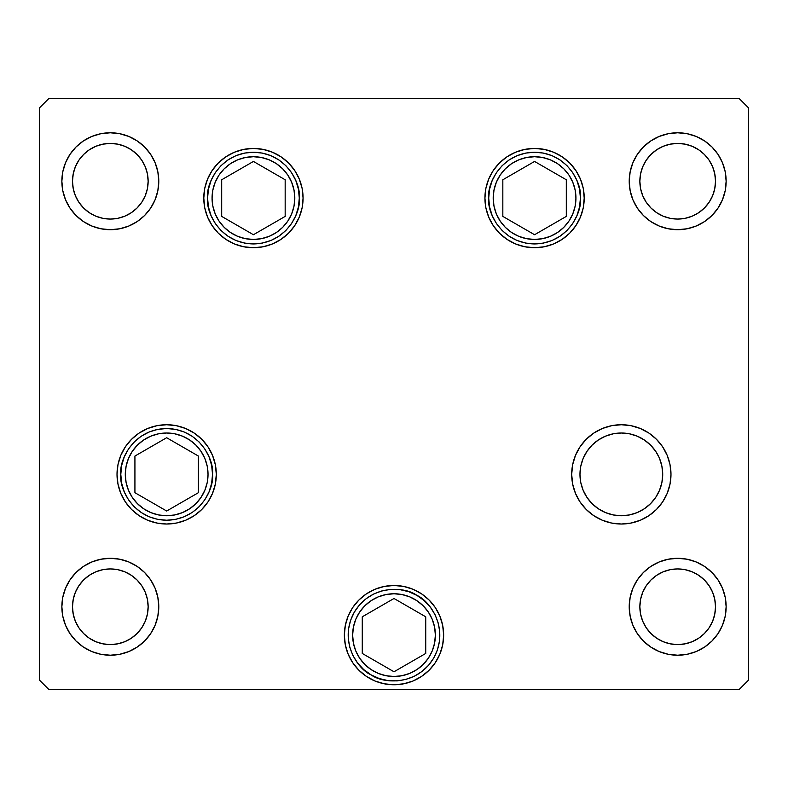 <?xml version="1.0" encoding="UTF-8"?>
<svg xmlns="http://www.w3.org/2000/svg" width="788" height="788" viewBox="0 0 788 788"><rect width="100%" height="100%" fill="white"/><g stroke="black" fill="none" stroke-linecap="round" stroke-linejoin="round"><path stroke-width="1.18" d="M659.556 458.547L661.91 466.309L662.708 474.376L661.91 466.309L662.708 474.376L661.91 482.443L662.708 474.376L661.91 482.443L659.556 490.205L655.734 497.356L650.592 503.63L644.318 508.772L637.167 512.594L629.405 514.948L621.338 515.746L613.271 514.948L605.509 512.594L598.358 508.772L592.083 503.63L598.358 508.772L592.083 503.63L586.942 497.356L583.12 490.205L580.766 482.443L579.968 474.376L580.766 466.309L583.12 458.547L586.942 451.396L592.083 445.121L598.358 439.98L592.083 445.121L598.358 439.98L605.509 436.158L613.271 433.804L621.338 433.006L629.405 433.804L637.167 436.158L644.318 439.98L650.592 445.121L655.734 451.396L659.024 457.296M655.734 497.356L656.552 496.085M488.708 198.083C486.866 184.668 500.626 152.852 534.569 152.222C568.512 152.852 582.273 184.668 580.431 198.083L579.544 207.027L576.934 215.636L572.699 223.565L566.996 230.51L560.051 236.213L552.122 240.458L543.513 243.068L534.569 243.945L525.626 243.068L517.017 240.458L509.087 236.213L502.143 230.51L496.44 223.565L492.195 215.636L489.584 207.027L488.708 198.083L489.584 189.14L492.195 180.531L496.44 172.602L502.143 165.657L509.087 159.954L517.017 155.709L525.626 153.099L534.569 152.222L543.513 153.099L552.122 155.709L560.051 159.954L566.996 165.657L572.699 172.602L576.934 180.531L579.544 189.14L580.431 198.083C582.273 211.499 568.512 243.315 534.569 243.945C500.626 243.315 486.866 211.499 488.708 198.083M502.833 179.762L502.833 216.404L534.569 234.726L566.306 216.404L566.306 179.762L534.569 161.441L502.833 179.762L534.569 161.441L566.306 179.762L566.306 216.404L534.569 234.726L502.833 216.404L502.833 179.762M299.292 198.083C301.134 211.499 287.374 243.315 253.431 243.945C219.488 243.315 205.727 211.499 207.569 198.083L208.456 189.14L211.066 180.531L215.301 172.602L221.004 165.657L227.949 159.954L235.878 155.709L244.487 153.099L253.431 152.222L262.374 153.099L270.983 155.709L278.913 159.954L285.857 165.657L291.56 172.602L295.805 180.531L298.416 189.14L299.292 198.083L298.416 207.027L295.805 215.636L291.56 223.565L285.857 230.51L278.913 236.213L270.983 240.458L262.374 243.068L253.431 243.945L244.487 243.068L235.878 240.458L227.949 236.213L221.004 230.51L215.301 223.565L211.066 215.636L208.456 207.027L207.569 198.083C205.727 184.668 219.488 152.852 253.431 152.222C287.374 152.852 301.134 184.668 299.292 198.083M285.167 216.404L285.167 179.762L253.431 161.441L221.694 179.762L221.694 216.404L253.431 234.726L285.167 216.404L253.431 234.726L221.694 216.404L221.694 179.762L253.431 161.441L285.167 179.762L285.167 216.404M120.8 474.376C118.958 460.96 132.719 429.145 166.662 428.514C200.605 429.145 214.366 460.96 212.524 474.376L211.647 483.32L209.037 491.929L204.791 499.858L199.088 506.802L192.144 512.505L184.215 516.751L175.606 519.361L166.662 520.238L157.718 519.361L149.109 516.751L141.18 512.505L134.236 506.802L128.533 499.858L124.287 491.929L121.677 483.32L120.8 474.376L121.677 465.432L124.287 456.823L128.533 448.894L134.236 441.95L141.18 436.247L149.109 432.001L157.718 429.391L166.662 428.514L175.606 429.391L184.215 432.001L192.144 436.247L199.088 441.95L204.791 448.894L209.037 456.823L211.647 465.432L212.524 474.376C214.366 487.792 200.605 519.607 166.662 520.238C132.719 519.607 118.958 487.792 120.8 474.376M134.925 456.055L134.925 492.697L166.662 511.018L198.399 492.697L198.399 456.055L166.662 437.734L134.925 456.055L166.662 437.734L198.399 456.055L198.399 492.697L166.662 511.018L134.925 492.697L134.925 456.055M371.069 674.843C358.53 669.731 337.855 641.905 354.285 612.197C371.798 583.11 406.234 587.109 416.931 595.413L424.239 600.643L430.386 607.213L435.134 614.847L438.295 623.259L439.763 632.124L439.468 641.117L437.429 649.873L433.715 658.059L428.485 665.367L421.915 671.514L414.281 676.262L405.869 679.423L397.004 680.891L388.011 680.596L379.255 678.557L371.069 674.843L363.76 669.613L357.614 663.043L352.866 655.409L349.705 646.997L348.237 638.132L348.532 629.139L350.571 620.383L354.285 612.197L359.515 604.889L366.085 598.742L373.719 593.994L382.131 590.833L390.996 589.365L399.989 589.66L408.745 591.699L416.931 595.413C429.47 600.525 450.145 628.351 433.715 658.059C416.202 687.146 381.766 683.147 371.069 674.843M421.58 593.847L429.105 600.023L435.281 607.548L439.862 616.127L442.689 625.445L443.644 635.128A49.644 49.644 0 0 1 394 684.772A49.644 49.644 0 0 1 344.356 635.128L345.311 625.445L348.138 616.127L352.719 607.548L358.895 600.023L366.42 593.847L374.999 589.266L384.317 586.439L394 585.484L403.683 586.439L413.001 589.266L421.58 593.847A49.644 49.644 0 0 1 439.842 616.078M439.881 616.177A49.644 49.644 0 0 1 439.881 654.079M439.842 654.178A49.644 49.644 0 0 1 369.178 678.123M362.263 653.449L394 671.77L425.737 653.449L425.737 616.807L394 598.486L362.263 616.807L362.263 653.449L362.263 616.807L394 598.486L425.737 616.807L425.737 653.449L394 671.77L362.263 653.449M208.032 474.376A41.37 41.37 0 0 1 166.662 515.746A41.37 41.37 0 0 1 125.292 474.376L126.09 466.309L128.444 458.547L132.266 451.396L137.407 445.121L143.682 439.98L150.833 436.158L158.595 433.804L166.662 433.006L174.729 433.804L182.491 436.158L189.642 439.98L195.917 445.121L201.058 451.396L204.88 458.547L207.234 466.309L208.032 474.376L207.234 482.443L204.88 490.205L201.058 497.356L195.917 503.63L189.642 508.772L182.491 512.594L174.729 514.948L166.662 515.746L158.595 514.948L150.833 512.594L143.682 508.772L137.407 503.63L132.266 497.356L128.444 490.205L126.09 482.443L125.292 474.376A41.37 41.37 0 0 1 166.662 433.006A41.37 41.37 0 0 1 208.032 474.376M435.37 635.128A41.37 41.37 0 0 1 394 676.498A41.37 41.37 0 0 1 352.63 635.128L353.428 627.061L355.782 619.299L359.604 612.148L364.745 605.874L371.02 600.732L378.171 596.91L385.933 594.556L394 593.758L402.067 594.556L409.829 596.91L416.98 600.732L423.255 605.874L428.396 612.148L432.218 619.299L434.572 627.061L435.37 635.128L434.572 643.195L432.218 650.957L428.396 658.108L423.255 664.382L416.98 669.524L409.829 673.346L402.067 675.7L394 676.498L385.933 675.7L378.171 673.346L371.02 669.524L364.745 664.382L359.604 658.108L355.782 650.957L353.428 643.195L352.63 635.128A41.37 41.37 0 0 1 394 593.758A41.37 41.37 0 0 1 435.37 635.128M662.708 474.376A41.37 41.37 0 0 1 621.338 515.746A41.37 41.37 0 0 1 579.968 474.376A41.37 41.37 0 0 1 621.338 433.006A41.37 41.37 0 0 1 662.708 474.376M575.939 198.083A41.37 41.37 0 0 1 534.569 239.453A41.37 41.37 0 0 1 493.199 198.083L493.997 190.016L496.351 182.255L500.173 175.103L505.315 168.829L511.579 163.687L518.74 159.865L526.502 157.511L534.569 156.713L542.636 157.511L550.398 159.865L557.549 163.687L563.824 168.829L568.966 175.103L572.787 182.255L575.141 190.016L575.939 198.083L575.141 206.151L572.787 213.912L568.966 221.064L563.824 227.338L557.549 232.48L550.398 236.302L542.636 238.656L534.569 239.453L526.502 238.656L518.74 236.302L511.579 232.48L505.315 227.338L500.173 221.064L496.351 213.912L493.997 206.151L493.199 198.083A41.37 41.37 0 0 1 534.569 156.713A41.37 41.37 0 0 1 575.939 198.083M294.801 198.083A41.37 41.37 0 0 1 253.431 239.453A41.37 41.37 0 0 1 212.061 198.083L212.858 190.016L215.213 182.255L219.034 175.103L224.176 168.829L230.451 163.687L237.602 159.865L245.363 157.511L253.431 156.713L261.498 157.511L269.26 159.865L276.421 163.687L282.685 168.829L287.827 175.103L291.649 182.255L294.003 190.016L294.801 198.083L294.003 206.151L291.649 213.912L287.827 221.064L282.685 227.338L276.421 232.48L269.26 236.302L261.498 238.656L253.431 239.453L245.363 238.656L237.602 236.302L230.451 232.48L224.176 227.338L219.034 221.064L215.213 213.912L212.858 206.151L212.061 198.083A41.37 41.37 0 0 1 253.431 156.713A41.37 41.37 0 0 1 294.801 198.083M303.075 198.083A49.644 49.644 0 0 1 253.431 247.727A49.644 49.644 0 0 1 203.787 198.083L204.742 188.401L207.569 179.083L212.159 170.504L218.325 162.978L225.851 156.802L234.43 152.222L243.748 149.395L253.431 148.439L263.113 149.395L272.431 152.222L281.011 156.802L288.536 162.978L294.712 170.504L299.292 179.083L302.119 188.401L303.075 198.083L302.119 207.766L299.292 217.084L294.712 225.663L288.536 233.189L281.011 239.365L272.431 243.945L263.113 246.772L253.431 247.727L243.748 246.772L234.43 243.945L225.851 239.365L218.325 233.189L212.159 225.663L207.569 217.084L204.742 207.766L203.787 198.083A49.644 49.644 0 0 1 253.431 148.439A49.644 49.644 0 0 1 303.075 198.083M584.213 198.083A49.644 49.644 0 0 1 534.569 247.727A49.644 49.644 0 0 1 484.925 198.083L485.881 188.401L488.708 179.083L493.288 170.504L499.464 162.978L506.989 156.802L515.569 152.222L524.887 149.395L534.569 148.439L544.252 149.395L553.57 152.222L562.149 156.802L569.675 162.978L575.841 170.504L580.431 179.083L583.258 188.401L584.213 198.083L583.258 207.766L580.431 217.084L575.841 225.663L569.675 233.189L562.149 239.365L553.57 243.945L544.252 246.772L534.569 247.727L524.887 246.772L515.569 243.945L506.989 239.365L499.464 233.189L493.288 225.663L488.708 217.084L485.881 207.766L484.925 198.083A49.644 49.644 0 0 1 534.569 148.439A49.644 49.644 0 0 1 584.213 198.083M670.982 474.376A49.644 49.644 0 0 1 621.338 524.02A49.644 49.644 0 0 1 571.694 474.376L572.649 464.693L575.476 455.375L580.057 446.796L586.233 439.271L593.758 433.095L602.337 428.514L611.655 425.687L621.338 424.732L631.021 425.687L640.339 428.514L648.918 433.095L656.443 439.271L662.619 446.796L667.2 455.375L670.027 464.693L670.982 474.376L670.027 484.059L667.2 493.377L662.619 501.956L656.443 509.481L648.918 515.657L640.339 520.238L631.021 523.065L621.338 524.02L611.655 523.065L602.337 520.238L593.758 515.657L586.233 509.481L580.057 501.956L575.476 493.377L572.649 484.059L571.694 474.376A49.644 49.644 0 0 1 621.338 424.732A49.644 49.644 0 0 1 670.982 474.376M216.306 474.376A49.644 49.644 0 0 1 166.662 524.02A49.644 49.644 0 0 1 117.018 474.376L117.973 464.693L120.8 455.375L125.381 446.796L131.557 439.271L139.082 433.095L147.661 428.514L156.979 425.687L166.662 424.732L176.345 425.687L185.663 428.514L194.242 433.095L201.767 439.271L207.943 446.796L212.524 455.375L215.351 464.693L216.306 474.376L215.351 484.059L212.524 493.377L207.943 501.956L201.767 509.481L194.242 515.657L185.663 520.238L176.345 523.065L166.662 524.02L156.979 523.065L147.661 520.238L139.082 515.657L131.557 509.481L125.381 501.956L120.8 493.377L117.973 484.059L117.018 474.376A49.644 49.644 0 0 1 166.662 424.732A49.644 49.644 0 0 1 216.306 474.376M158.782 181.24A48.462 48.462 0 0 1 110.32 229.702A48.462 48.462 0 0 1 61.858 181.24L62.794 171.784L65.552 162.692L70.024 154.32L76.052 146.972L83.4 140.944L91.772 136.472L100.864 133.714L110.32 132.778L119.776 133.714L128.868 136.472L137.24 140.944L144.588 146.972L150.616 154.32L155.088 162.692L157.846 171.784L158.782 181.24L157.846 190.696L155.088 199.788L150.616 208.16L144.588 215.508L137.24 221.536L128.868 226.008L119.776 228.766L110.32 229.702L100.864 228.766L91.772 226.008L83.4 221.536L76.052 215.508L70.024 208.16L65.552 199.788L62.794 190.696L61.858 181.24A48.462 48.462 0 0 1 110.32 132.778A48.462 48.462 0 0 1 158.782 181.24M726.142 606.76A48.462 48.462 0 0 1 677.68 655.222A48.462 48.462 0 0 1 629.218 606.76L630.154 597.304L632.912 588.212L637.384 579.84L643.412 572.492L650.76 566.464L659.132 561.992L668.224 559.234L677.68 558.298L687.136 559.234L696.228 561.992L704.6 566.464L711.948 572.492L717.976 579.84L722.448 588.212L725.206 597.304L726.142 606.76L725.206 616.216L722.448 625.308L717.976 633.68L711.948 641.028L704.6 647.056L696.228 651.528L687.136 654.286L677.68 655.222L668.224 654.286L659.132 651.528L650.76 647.056L643.412 641.028L637.384 633.68L632.912 625.308L630.154 616.216L629.218 606.76A48.462 48.462 0 0 1 677.68 558.298A48.462 48.462 0 0 1 726.142 606.76M158.782 606.76A48.462 48.462 0 0 1 110.32 655.222A48.462 48.462 0 0 1 61.858 606.76L62.794 597.304L65.552 588.212L70.024 579.84L76.052 572.492L83.4 566.464L91.772 561.992L100.864 559.234L110.32 558.298L119.776 559.234L128.868 561.992L137.24 566.464L144.588 572.492L150.616 579.84L155.088 588.212L157.846 597.304L158.782 606.76L157.846 616.216L155.088 625.308L150.616 633.68L144.588 641.028L137.24 647.056L128.868 651.528L119.776 654.286L110.32 655.222L100.864 654.286L91.772 651.528L83.4 647.056L76.052 641.028L70.024 633.68L65.552 625.308L62.794 616.216L61.858 606.76A48.462 48.462 0 0 1 110.32 558.298A48.462 48.462 0 0 1 158.782 606.76M726.142 181.24A48.462 48.462 0 0 1 677.68 229.702A48.462 48.462 0 0 1 629.218 181.24L630.154 171.784L632.912 162.692L637.384 154.32L643.412 146.972L650.76 140.944L659.132 136.472L668.224 133.714L677.68 132.778L687.136 133.714L696.228 136.472L704.6 140.944L711.948 146.972L717.976 154.32L722.448 162.692L725.206 171.784L726.142 181.24L725.206 190.696L722.448 199.788L717.976 208.16L711.948 215.508L704.6 221.536L696.228 226.008L687.136 228.766L677.68 229.702L668.224 228.766L659.132 226.008L650.76 221.536L643.412 215.508L637.384 208.16L632.912 199.788L630.154 190.696L629.218 181.24A48.462 48.462 0 0 1 677.68 132.778A48.462 48.462 0 0 1 726.142 181.24M712.628 166.761L714.775 173.862L715.504 181.24A37.824 37.824 0 0 1 677.68 219.064A37.824 37.824 0 0 1 639.856 181.24A37.824 37.824 0 0 1 677.68 143.416A37.824 37.824 0 0 1 715.504 181.24L714.775 188.618L712.628 195.719L709.131 202.25L704.423 207.983L698.69 212.691L692.159 216.188L685.058 218.335L677.68 219.064L670.302 218.335L663.2 216.188L656.67 212.691L650.937 207.983L646.229 202.25L642.732 195.719L640.585 188.618L639.856 181.24L640.585 173.862L642.732 166.761L646.229 160.23L650.937 154.497L656.67 149.789L663.2 146.292L670.302 144.145L677.68 143.416L685.058 144.145L692.159 146.292L698.69 149.789L704.423 154.497L709.131 160.23L712.628 166.761L714.775 173.862L715.504 181.24L714.775 188.618L712.628 195.719M145.268 592.28L147.415 599.382L148.144 606.76A37.824 37.824 0 0 1 110.32 644.584A37.824 37.824 0 0 1 72.496 606.76A37.824 37.824 0 0 1 110.32 568.936A37.824 37.824 0 0 1 148.144 606.76L147.415 614.138L145.268 621.24L141.771 627.77L137.063 633.503L131.33 638.211L124.799 641.708L117.698 643.855L110.32 644.584L102.942 643.855L95.84 641.708L89.31 638.211L83.577 633.503L78.869 627.77L75.372 621.24L73.225 614.138L72.496 606.76L73.225 599.382L75.372 592.28L78.869 585.75L83.577 580.017L89.31 575.309L95.84 571.812L102.942 569.665L110.32 568.936L117.698 569.665L124.799 571.812L131.33 575.309L137.063 580.017L141.771 585.75L145.268 592.28L147.415 599.382L148.144 606.76L147.415 614.138L145.268 621.24M712.628 592.28L714.775 599.382L715.504 606.76A37.824 37.824 0 0 1 677.68 644.584A37.824 37.824 0 0 1 639.856 606.76A37.824 37.824 0 0 1 677.68 568.936A37.824 37.824 0 0 1 715.504 606.76L714.775 614.138L712.628 621.24L709.131 627.77L704.423 633.503L698.69 638.211L692.159 641.708L685.058 643.855L677.68 644.584L670.302 643.855L663.2 641.708L656.67 638.211L650.937 633.503L646.229 627.77L642.732 621.24L640.585 614.138L639.856 606.76L640.585 599.382L642.732 592.28L646.229 585.75L650.937 580.017L656.67 575.309L663.2 571.812L670.302 569.665L677.68 568.936L685.058 569.665L692.159 571.812L698.69 575.309L704.423 580.017L709.131 585.75L712.628 592.28L714.775 599.382L715.504 606.76L714.775 614.138L712.628 621.24M145.268 166.761L147.415 173.862L148.144 181.24A37.824 37.824 0 0 1 110.32 219.064A37.824 37.824 0 0 1 72.496 181.24A37.824 37.824 0 0 1 110.32 143.416A37.824 37.824 0 0 1 148.144 181.24L147.415 188.618L145.268 195.719L141.771 202.25L137.063 207.983L131.33 212.691L124.799 216.188L117.698 218.335L110.32 219.064L102.942 218.335L95.84 216.188L89.31 212.691L83.577 207.983L78.869 202.25L75.372 195.719L73.225 188.618L72.496 181.24L73.225 173.862L75.372 166.761L78.869 160.23L83.577 154.497L89.31 149.789L95.84 146.292L102.942 144.145L110.32 143.416L117.698 144.145L124.799 146.292L131.33 149.789L137.063 154.497L141.771 160.23L145.268 166.761L147.415 173.862L148.144 181.24L147.415 188.618L145.268 195.719M39.4 680.044L48.856 689.5L739.144 689.5L748.6 680.044L748.6 107.956L739.144 98.5L48.856 98.5L39.4 107.956L39.4 680.044L39.4 107.956L48.856 98.5L739.144 98.5L748.6 107.956L748.6 680.044L739.144 689.5L48.856 689.5L39.4 680.044M443.644 635.128L442.689 644.811L439.862 654.129L435.281 662.708L429.105 670.233L421.58 676.409L413.001 680.99L403.683 683.817L394 684.772L384.317 683.817L374.999 680.99L366.42 676.409L358.895 670.233L352.719 662.708L348.138 654.129L345.311 644.811L344.356 635.128A49.644 49.644 0 0 1 394 585.484A49.644 49.644 0 0 1 443.644 635.128M724.142 167.45L723.315 164.919M632.045 164.919L630.154 171.784M631.218 195.03L632.045 197.561M723.315 197.561L725.206 190.696M704.423 207.983L698.69 212.691M656.67 212.691L650.937 207.983M642.732 195.719L640.585 188.618L639.856 181.24L640.585 173.862L642.732 166.761M650.937 154.497L656.67 149.789M698.69 149.789L704.423 154.497M156.782 592.97L155.955 590.439M64.685 590.439L62.794 597.304M63.858 620.55L64.685 623.081M155.955 623.081L157.846 616.216M75.372 621.24L73.225 614.138L72.496 606.76L73.225 599.382L75.372 592.28M83.577 580.017L89.31 575.309M131.33 575.309L137.063 580.017M137.063 633.503L131.33 638.211M89.31 638.211L83.577 633.503M724.142 592.97L723.315 590.439M632.045 590.439L630.154 597.304M631.218 620.55L632.045 623.081M723.315 623.081L725.206 616.216M642.732 621.24L640.585 614.138L639.856 606.76L640.585 599.382L642.732 592.28M650.937 580.017L656.67 575.309M698.69 575.309L704.423 580.017M704.423 633.503L698.69 638.211M656.67 638.211L650.937 633.503M156.782 167.45L155.955 164.919M64.685 164.919L62.794 171.784M63.858 195.03L64.685 197.561M155.955 197.561L157.846 190.696M137.063 207.983L131.33 212.691M89.31 212.691L83.577 207.983M75.372 195.719L73.225 188.618L72.496 181.24L73.225 173.862L75.372 166.761M83.577 154.497L89.31 149.789M131.33 149.789L137.063 154.497M117.973 484.059L118.318 485.664M185.663 520.238L194.242 515.657M147.661 428.514L139.082 433.095M125.381 446.796L120.8 455.375M345.311 644.811L346.001 647.785M413.001 680.99L421.58 676.409M435.281 662.708L439.862 654.129M442.689 625.445L441.999 622.471M374.999 589.266L366.42 593.847M352.719 607.548L348.138 616.127M640.339 520.238L648.918 515.657M662.619 501.956L667.2 493.377M670.027 464.693L669.682 463.088M602.337 428.514L593.758 433.095M485.881 207.766L486.265 209.559M553.57 243.945L562.149 239.365M515.569 152.222L506.989 156.802M493.288 170.504L488.708 179.083M272.431 243.945L281.011 239.365M294.712 225.663L299.292 217.084M302.119 188.401L301.735 186.608M234.43 152.222L225.851 156.802"/></g></svg>
